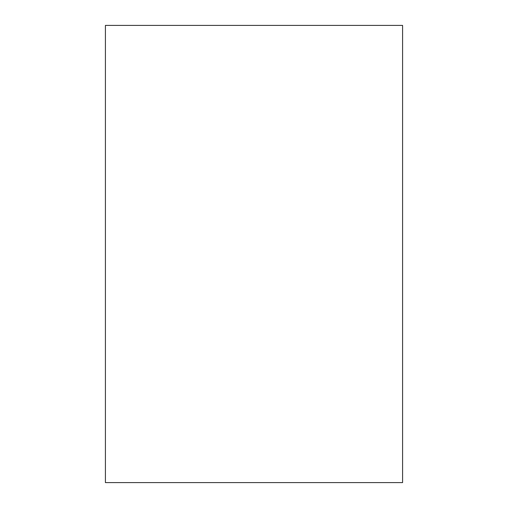 <?xml version="1.0" encoding="UTF-8"?>
<svg xmlns="http://www.w3.org/2000/svg" width="508" height="508" viewBox="0 0 508 508"><rect width="100%" height="100%" fill="white"/><g stroke="black" fill="none" stroke-linecap="round" stroke-linejoin="round"><path stroke-width="0.76" d="M105.41 25.4L105.41 482.6L402.59 482.6L402.59 25.4L105.41 25.4"/></g></svg>
